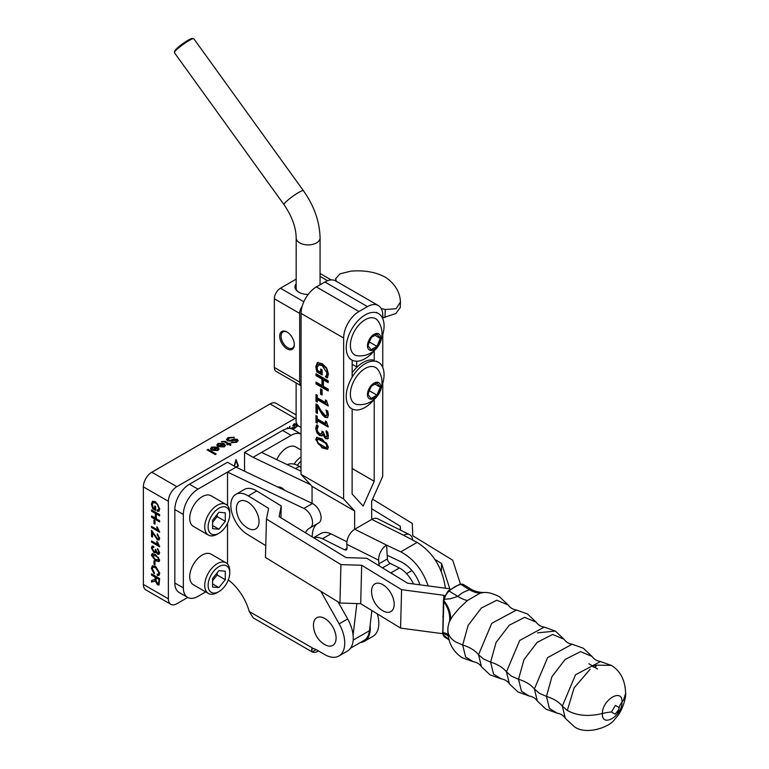 <?xml version="1.0" encoding="UTF-8"?>
<svg xmlns="http://www.w3.org/2000/svg" width="769" height="769" viewBox="0 0 769 769"><rect width="100%" height="100%" fill="white"/><g stroke="black" fill="none" stroke-linecap="round" stroke-linejoin="round"><path stroke-width="1.15" d="M389.835 572.357L390.863 572.876L399.38 567.955L390.239 563.398A3.768 2.172 60 0 1 387.403 558.909L387.192 555.276L401.36 561.985C409.877 566.513 416.096 574.126 419.999 584.825M413.482 583.959A24.089 13.909 -120 0 0 399.38 567.955M390.863 572.876A24.089 13.909 60 0 1 393.93 574.856M346.915 541.799L330.968 533.84A24.089 13.909 -120 0 0 320.702 533.571L313.531 537.714M313.694 537.81A24.089 13.909 60 0 1 322.451 538.761L344.55 549.777A3.768 2.172 -120 0 0 346.252 549.864A3.768 2.172 -120 0 0 347.03 547.932L346.819 544.308L378.675 560.197L378.886 563.821A3.768 2.172 -120 0 0 379.578 566.08M330.968 533.84L322.451 538.761M428.198 585.92C422.604 569.983 413.472 558.621 400.774 551.844L386.605 545.134L387.192 555.276M445.395 588.208C442.54 567.897 433.13 552.623 417.144 542.385L403.638 535.301A12.044 7.411 -63.5 0 1 409.589 534.666L377.733 518.777A12.044 7.411 116.5 0 0 371.783 519.411L354.749 529.245L386.605 545.134A12.044 7.411 116.5 0 0 378.675 560.197M354.749 529.245A12.044 7.411 116.5 0 0 346.819 544.308M409.589 534.666A12.044 7.411 -63.5 0 1 412.703 540.059M411.751 570.262A9.411 5.431 -120 0 0 411.098 571.011M280.925 517.768L281.233 505.925L279.099 516.653L346.06 557.602L366.803 558.275L407.503 583.171L449.807 588.794L441.569 563.504L441.358 571.53M441.569 563.504L434.966 559.457M400.505 530.139L400.341 526.265L400.245 530.004M400.341 526.265L371.658 508.722M372.561 499.148L412.251 523.42L412.78 535.772L452.681 560.178L460.468 584.065M588.891 663.743L597.561 669.04M265.766 545.634L247.243 534.301A23.897 13.794 60 0 1 232.036 513.221A23.897 13.794 60 0 1 235.795 494.39A23.897 13.794 60 0 1 248.243 495.88L256.759 490.958A23.897 13.794 -120 0 0 244.311 489.478L235.795 494.39M256.759 490.958L281.233 505.925M339.936 603.021L360.69 603.694L361.69 565.263L340.936 564.6L339.936 603.021L265.459 557.467L266.459 519.046L268.592 508.319L248.243 495.88M340.936 564.6L266.459 519.046M360.69 603.694L400.582 628.1L401.591 589.669L361.69 565.263M443.809 598.205L443.886 595.293L401.591 589.669M400.582 628.1L442.723 633.704M444.655 595.764L443.886 595.293M301.025 467.408L299.343 466.379A23.897 13.794 -120 0 0 287.318 464.668M305.447 532.763A28.222 16.293 60 0 1 309.599 528.149A28.222 16.293 60 0 1 310.051 527.909A11.295 6.517 -120 0 0 310.224 527.813A11.295 6.517 -120 0 0 311.82 518.316A11.295 6.517 -120 0 0 303.89 508.444L312.406 503.532A11.295 6.517 60 0 1 320.337 513.394A11.295 6.517 60 0 1 318.741 522.891A11.295 6.517 60 0 1 318.568 522.987M205.708 591.899L197.979 596.36A20.696 11.948 -60 0 1 187.636 597.388A20.696 11.948 -60 0 1 183.349 587.91L183.349 514.471A20.696 11.948 -60 0 1 197.979 489.122L227.518 472.07L303.89 508.444M197.979 489.122L189.462 484.21A20.696 11.948 120 0 0 174.832 509.559L174.832 582.998A20.696 11.948 120 0 0 179.119 592.476L187.636 597.388M189.462 484.21L227.518 462.236L236.035 467.158L227.518 472.07L227.518 505.598M312.406 503.532L236.035 467.158M318.453 650.949L318.001 651.208A12.044 6.95 -60 0 1 312.156 651.91L311.56 649.074L313.723 648.738A9.411 5.431 60 0 1 316.136 649.613L324.778 654.602A28.222 16.293 -120 0 0 338.898 656.005A28.222 16.293 -120 0 0 339.167 623.89L321.038 591.669A94.087 54.32 60 0 1 320.865 591.361M228.326 579.903A37.633 21.724 60 0 1 249.233 611.509L253.222 617.891L311.974 651.804M301.035 434.072L292.951 429.41A20.696 11.948 120 0 0 282.608 430.438L291.115 435.35A20.696 11.948 -60 0 1 301.035 434.101M317.607 523.545A28.222 16.293 -120 0 0 312.281 536.945M338.072 601.887L347.684 618.968A28.222 16.293 60 0 1 347.405 651.083L338.898 656.005M227.518 523.372L227.518 563.975M284.674 490.324A9.218 5.325 -120 0 0 277.965 487.123M291.115 435.35L253.068 457.324L310.484 484.672M244.552 471.214L244.552 452.403L282.608 430.438M244.552 452.403L253.068 457.324M370.12 625.255A28.222 16.293 60 0 1 364.439 641.259A28.222 16.293 60 0 1 360.353 642.528M364.439 641.259L372.955 636.338A28.222 16.293 -120 0 0 377.329 613.873M301.015 471.195L261.585 452.403M382.866 584.68A15.995 9.238 -120 0 0 371.571 591.89A23.195 23.195 0 0 0 382.289 610.451A15.995 9.238 -120 0 0 394.17 604.607A15.995 9.238 -120 0 0 382.866 584.68M247.743 502.032A15.995 9.238 -120 0 0 236.448 509.241A23.195 23.195 0 0 0 247.166 527.794A15.995 9.238 -120 0 0 259.047 521.949A15.995 9.238 -120 0 0 247.743 502.032M324.778 618.497A15.995 9.238 -120 0 0 313.483 625.706A23.195 23.195 0 0 0 324.201 644.268A15.995 9.238 -120 0 0 336.091 638.424A15.995 9.238 -120 0 0 324.778 618.497M467.398 600.522L480.231 593.11L483.836 592.534C487.921 592.092 493.16 593.524 499.552 596.821L508.203 605.001L496.764 600.214L481.336 608.048L468.138 625.351L462.669 644.989L465.63 657.014L473.368 661.763C476.799 662.272 479.51 663.935 481.481 666.742L478.529 654.727L491.766 623.332L516.518 609.99M469.676 588.352L469.686 588.362C473.541 590.996 478.26 592.38 483.845 592.534L484.009 592.534M448.01 627.023L449.183 622.111L452.566 616.238L458.949 608.596L467.398 600.512A33.874 13.313 48.3 0 1 457.824 596.398L450.384 598.753L444.309 599.253A9.411 5.258 -58.5 0 1 449.115 591.053A30.106 16.831 -58.5 0 1 460.727 584.353L469.436 589.698L463.659 592.13A30.106 16.822 121.5 0 0 457.824 596.398L449.115 591.053A1.884 0.74 48.3 0 0 448.192 590.9L459.852 584.19L463.63 584.651L469.686 588.362L469.436 589.698A33.874 24.31 75.6 0 0 480.231 593.101M442.79 634.05A1.884 1.346 168.2 0 1 442.781 634.021L444.924 637.29A9.411 5.258 -58.5 0 1 443.329 634.771A1.884 1.346 168.2 0 1 442.79 634.05L443.386 600.945A1.884 1.096 2.6 0 0 443.79 601.675A9.065 4.287 -55.5 0 1 443.973 600.714A19.686 10.468 -55.3 0 1 444.309 599.253A1.884 0.836 12 0 1 443.751 598.474A1.884 0.836 12 0 0 443.751 598.474L448.192 590.9M443.386 600.945L443.482 599.945A1.884 0.942 -171.5 0 0 443.973 600.714A33.874 23.339 -149.2 0 1 450.576 619.353M442.579 632.762A1.884 1.269 -6.5 0 0 443.059 633.493A19.686 11.775 -60.6 0 0 443.329 634.771L449.25 639.856M442.531 631.791A1.884 1.144 0.5 0 0 442.934 632.503L443.79 601.675A33.874 26.54 -153.1 0 1 449.557 621.285M448.231 636.117A33.874 13.688 -21.1 0 0 443.059 633.493A9.065 5.402 -65.5 0 1 442.934 632.503A33.874 10.468 -14.6 0 1 448.058 634.809M508.194 604.972C510.174 607.789 512.885 609.452 516.307 609.961L527.476 613.96L536.128 622.14L524.689 617.344L509.261 625.187L496.063 642.49L490.593 662.128L493.554 674.153L501.301 678.892C504.733 679.402 507.434 681.065 509.414 683.881L506.454 671.866L519.69 640.471L544.231 627.1L555.401 631.089L537.531 632.849M536.128 622.111C538.108 624.928 540.809 626.591 544.241 627.1L544.442 627.129M555.41 631.099L564.062 639.27L552.613 634.483L537.185 642.326L523.987 659.619L518.527 679.267L521.478 691.293L529.226 696.032C532.657 696.541 535.359 698.204 537.339 701.02L534.388 688.995L547.615 657.61L572.155 644.239L583.335 648.238L591.986 656.409L580.547 651.622L565.119 659.456L551.921 676.758L546.451 696.406L549.412 708.432L557.15 713.171C560.582 713.68 563.293 715.343 565.263 718.159L562.312 706.134L575.529 674.769L600.647 661.465M564.052 639.25C566.032 642.067 568.733 643.73 572.165 644.239L572.367 644.268M597.426 665.156L611.259 665.377L600.041 661.378M565.551 718.554L573.857 726.272C585.113 735.722 610.125 727.455 615.027 718.842C623.621 710.527 626.254 694.945 625.63 693.378L623.592 699.877L621.948 702.212C622.977 687.563 602.233 699.473 602.387 713.507C588.66 716.804 576.961 715.785 567.311 710.441L574.155 687.813L590.179 669.213M611.422 711.998A33.874 20.157 -178.4 0 0 602.415 713.536C601.464 728.08 622.15 716.324 621.996 702.222A33.874 20.157 -178.4 0 0 619.151 707.538L618.68 709.758L615.162 714.161L611.422 711.998L615.411 705.384L619.151 707.538M326.95 436.504L327.681 434.802L326.623 430.784M321.807 433.697L322.596 431.62L321.923 432.015L321.923 431.217L323.268 431.995L325.306 436.657L326.633 436.686L327.008 435.196L325.941 431.063L327.671 432.053L328.421 436.158L327.44 438.936M322.528 435.475L320.279 435.158L317.539 432.332L316.415 428.218L317.164 424.815M328.401 438.32L326.152 438.282L323.316 434.043L321.788 435.908M321.846 435.869L319.606 435.542L316.857 432.726L315.742 428.612L316.492 425.209L318.212 426.209L317.145 429.313L317.828 431.832L319.721 433.706L321.49 433.879L321.923 432.015M327.296 432.562L326.623 432.957M327.729 438.714L325.479 438.666L322.644 434.437M323.432 434.11L322.759 434.504M328.18 382.654L323.413 379.905L323.403 386.365L328.18 389.124L328.18 390.988L316.011 383.962L316.011 382.097L321.971 385.538L321.971 379.069L316.011 375.628L316.011 373.763L328.18 380.79L328.18 382.654M328.18 381.876L324.085 379.511L323.413 379.905M321.971 385.538L322.644 385.144L322.644 378.675L316.693 375.234L316.011 375.628M316.693 375.234L316.693 374.147M322.644 378.675L321.971 379.069M328.18 390.21L316.684 383.568L316.011 383.962M316.684 383.568L316.684 382.481M322.134 374.176L317.501 371.494L316.453 366.227L318.049 362.295M327.671 377.31L326.075 376.397L327.681 372.504L326.354 368.457L322.836 365.169L319.154 364.333L317.184 367.351L317.578 370.475L320.721 372.292L321.394 371.898L321.394 369.428M319.154 364.333L318.674 364.602M327.104 375.051L326.431 375.445L326.998 372.888L322.163 365.563L318.222 364.842L318.895 364.448M320.721 372.292L320.721 369.033L322.144 369.851L322.134 374.955L316.828 371.888L315.78 366.611L317.366 362.68L322.115 363.593L326.738 368.101L328.401 373.917L327.354 377.915L325.402 376.781L326.431 375.445M317.501 371.494L316.828 371.888M326.075 376.397L325.402 376.781M326.075 376.233L325.402 376.627M326.517 400.591L328.209 405.936L317.251 399.601L317.251 402.091L316.001 401.37L316.011 394.526L317.251 395.237L317.251 397.794L325.402 402.504L325.402 399.947L326.517 400.591M326.075 400.341L326.075 402.11L325.402 402.504M317.251 401.312L316.001 401.37M316.684 400.985L316.684 394.91M328.209 405.157L317.924 399.207L317.251 399.601M322.076 394.276L321.269 393.815L321.269 389.277M320.596 394.199L320.596 388.883L322.076 389.739L322.076 395.055L320.596 394.199L321.269 393.815M326.508 421.672L328.2 427.016L317.241 420.681L317.241 423.171L316.001 422.45L316.001 415.606L317.241 416.317L317.241 418.874L325.393 423.584L325.393 421.028L326.508 421.672M326.075 421.422L326.075 423.19L325.393 423.584M317.241 422.392L316.001 422.45M316.674 422.066L316.674 415.991M328.2 426.237L317.914 420.287L317.241 420.681M317.414 412.655L316.674 412.232L316.684 404.35M327.767 417.384L325.758 416.894L323.326 414.76L318.087 406.147L317.414 406.541L317.414 413.434L316.001 412.617L316.001 403.956L317.732 404.955L320.654 410.04L324.989 415.327L326.517 415.51L327.017 414.078L325.96 410.012L327.7 411.011L328.421 415.029L327.459 417.625L325.085 417.288L322.644 415.154L317.414 406.541M327.036 415.212L327.69 413.684L327.017 410.617M323.326 414.76L322.644 415.154M321.24 411.684L320.567 412.069M316.674 412.232L316.001 412.617M327.306 411.473L326.633 411.867M327.805 449.048L322.749 447.443L317.943 443.569L316.415 439.301L317.02 437.234M328.401 447.01L327.498 449.288L322.076 447.837L315.732 439.685L316.645 437.388L322.067 438.849L328.401 447.01M325.787 447.558L327.056 446.231L325.768 443.396L318.395 439.118L317.088 440.464L318.366 443.28L325.787 447.558L327.248 447.049M326.469 447.164L327.729 445.837L326.45 443.002L319.077 438.734L317.578 439.234L319.077 438.734M378.3 305.533L335.717 280.935A21.638 12.487 120 0 0 324.903 282.002L316.386 286.924A21.638 12.487 120 0 0 301.083 313.416L301.015 474.338L343.599 498.937L343.656 338.024A21.638 12.487 120 0 1 358.96 311.522L367.476 306.61A21.638 12.487 -60 0 1 378.3 305.533A21.638 12.487 -60 0 1 382.77 315.434L382.77 318.635M352.164 360.171L352.154 377.156M352.144 408.945L352.115 494.025L363.151 506.079L374.195 481.269L374.224 399.447M352.125 468.513L374.195 481.269M374.243 361.142L374.243 350.683M382.77 334.592L382.751 367.399M382.751 383.356L382.712 476.357L371.667 501.157L371.658 519.479M343.599 498.937L354.634 510.991L354.624 529.312M312.051 503.359L312.06 486.393L301.015 474.338M354.634 510.991L312.06 486.393M350.549 648.19L363.968 640.442A27.28 15.755 -120 0 0 369.456 630.724L371.888 610.548M356.874 603.569L353.086 635.079M229.748 514.49L229.748 512.539A17.687 10.208 120 0 0 226.086 504.445A17.687 10.208 120 0 0 212.455 509.184A17.687 10.208 120 0 0 204.737 526.976A17.687 10.208 120 0 0 208.399 535.07A17.687 10.208 120 0 0 217.243 534.195L218.934 533.225A15.293 8.834 -60 0 1 208.12 526.976A15.293 8.834 -60 0 1 218.934 508.242A15.293 8.834 -60 0 1 229.748 514.49A15.293 8.834 -60 0 1 218.934 533.225M208.399 535.07L193.394 526.409A17.687 10.208 -60 0 1 189.732 518.316A17.687 10.208 -60 0 1 197.45 500.513A17.687 10.208 -60 0 1 211.081 495.784L226.086 504.445M225.288 512.827L225.288 521.305L218.934 529.207L212.58 528.639L212.58 520.161L218.934 512.26L225.288 512.827M225.288 521.305L217.175 516.614L217.175 514.451M218.934 529.207L212.58 525.535M212.58 522.334L217.175 516.614M229.748 572.876L229.748 570.925A17.687 10.208 120 0 0 226.086 562.821A17.687 10.208 120 0 0 212.455 567.56A17.687 10.208 120 0 0 204.737 585.363A17.687 10.208 120 0 0 208.399 593.457A17.687 10.208 120 0 0 217.243 592.582L218.934 591.601A15.293 8.834 -60 0 1 208.12 585.363A15.293 8.834 -60 0 1 218.934 566.628A15.293 8.834 -60 0 1 229.748 572.876A15.293 8.834 -60 0 1 218.934 591.601M208.399 593.457L193.394 584.796A17.687 10.208 -60 0 1 189.732 576.692A17.687 10.208 -60 0 1 197.45 558.9A17.687 10.208 -60 0 1 211.081 554.161L226.086 562.821M225.288 571.213L225.288 579.682L218.934 587.583L212.58 587.016L212.58 578.548L218.934 570.646L225.288 571.213M225.288 579.682L217.175 575.001L217.175 572.828M218.934 587.583L212.58 583.921M212.58 580.72L217.175 575.001M301.025 456.978A17.687 10.208 120 0 0 294.066 464.12M297.315 465.283A15.293 8.834 -60 0 1 301.025 461.198M276.734 459.622A17.687 10.208 -60 0 1 295.7 446.924L301.025 450M300.564 467.129L301.025 466.562M294.296 344.224A9.372 5.412 60 0 1 292.364 348.136A9.372 5.412 60 0 1 287.683 347.675A9.372 5.412 60 0 1 281.56 339.417A9.372 5.412 60 0 1 283.002 331.92A9.372 5.412 60 0 1 287.356 332.198M287 348.847A10.324 5.96 -120 0 0 294.306 344.637A10.324 5.96 -120 0 0 287.01 331.987A10.324 5.96 -120 0 0 279.705 336.197A10.324 5.96 -120 0 0 287 348.847M296.161 279.147L280.435 288.231A8.603 4.96 120 0 0 274.341 298.766L274.322 367.428A8.603 4.96 120 0 0 276.1 371.369L301.054 385.788M274.341 298.766L299.689 313.406L299.67 382.078L274.322 367.428M299.17 292.412A12.189 7.036 180 0 1 295.921 287.625A12.189 7.036 180 0 1 296.161 286.241M296.161 283.684A13.14 7.594 0 0 0 298.824 292.22A13.14 7.594 0 0 0 308.158 294.44M320.596 284.492A13.14 7.594 0 0 0 320.058 283.694M356.681 366.871L356.681 361.209M299.689 313.406A8.603 4.96 -60 0 1 302.13 306.379M301.054 385.74A8.603 4.96 -60 0 1 299.67 382.078M301.035 427.314A11.948 6.902 180 0 1 299.612 426.612L300.294 427.006A10.997 6.354 0 0 0 301.035 427.391M299.612 426.612L299.612 426.612A11.948 6.902 180 0 1 296.113 421.729L296.123 382.933M193.596 38.652L192.288 38.45A10.997 1.557 144.2 0 0 184.829 42.247A10.997 1.557 144.2 0 0 175.822 49.485A10.997 1.557 144.2 0 0 174.64 51.177L174.419 52.484A11.948 1.692 -35.8 0 1 175.697 50.639A11.948 1.692 -35.8 0 1 185.492 42.776A11.948 1.692 -35.8 0 1 193.596 38.652A11.948 1.692 -35.8 0 1 193.836 38.777L303.419 190.712C314.146 205.909 319.693 221.674 320.077 237.996A11.948 6.902 0 0 1 312.695 244.369A11.948 6.902 0 0 1 299.679 242.869A11.948 6.902 0 0 1 296.18 237.986L296.161 289.009M303.419 190.712A11.948 1.692 -35.8 0 0 295.757 194.259A11.948 1.692 -35.8 0 0 285.28 202.583A11.948 1.692 -35.8 0 0 284.04 204.698L174.457 52.753A11.948 1.692 -35.8 0 1 174.419 52.484M382.77 317.818L395.891 313.55L400.245 307.437M336.255 281.243L335.688 278.628L340.004 273.822L350.875 271.149C364.448 270.015 376.07 272.101 385.73 277.426C395.112 283.972 400.015 292.172 400.438 302.025L396.054 308.744L385.25 309.503L381.193 308.523M335.688 278.628L335.601 280.868L335.688 278.628M369.293 342.118L371.398 337.399M376.945 346.367L371.129 349.722L368.005 345.675L370.889 337.687L377.021 334.15L380.299 338.408L376.945 346.367L369.447 342.032M380.299 338.408L374.974 335.332M357.71 355.807A20.888 12.054 -60 0 1 350.385 345.31A20.888 12.054 -60 0 1 361.305 322.547A20.888 12.054 -60 0 1 377.915 320.836A22.205 22.205 0 0 1 357.691 355.807M367.486 345.742A9.324 5.383 -60 0 1 377.368 333.448A9.324 5.383 -60 0 1 377.368 346.627A9.324 5.383 -60 0 1 367.486 345.742M374.522 350.347A26.761 15.447 -60 0 1 351.76 359.959A26.761 15.447 -60 0 1 351.779 329.055A26.761 15.447 -60 0 1 378.54 313.608A26.761 15.447 -60 0 1 384.077 325.854A26.761 15.447 -60 0 1 381.578 338.129M369.274 390.883L371.379 386.163M376.925 395.131L371.11 398.496L367.986 394.449L370.869 386.461L377.002 382.924L380.28 387.182L376.925 395.131L369.428 390.796M380.28 387.182L374.955 384.106M350.366 394.074A20.888 12.054 -60 0 1 361.286 371.312A20.888 12.054 -60 0 1 377.896 369.601A22.205 22.205 0 0 1 357.672 404.571A20.888 12.054 -60 0 1 350.366 394.074M367.467 394.516A9.324 5.383 -60 0 1 377.348 382.212A9.324 5.383 -60 0 1 377.348 395.391A9.324 5.383 -60 0 1 367.467 394.516M374.503 399.111A26.761 15.447 -60 0 1 351.741 408.724A26.761 15.447 -60 0 1 351.76 377.829A26.761 15.447 -60 0 1 378.521 362.382A26.761 15.447 -60 0 1 384.058 374.628A26.761 15.447 -60 0 1 381.559 386.903M352.154 372.754A26.761 15.447 -60 0 1 374.243 360.267M158.452 574.001L159.193 572.482L155.992 567.503L153.185 567.061M159.039 575.337L157.76 575.375L157.549 574.251M154.444 573.616L151.733 568.176L152.512 565.782M157.414 575.568L157.164 574.203L158.299 574.116L158.856 572.674L155.655 567.705L153.012 567.138L152.31 568.791L154.377 572.722L154.108 573.809L151.387 568.368L152.329 565.869L155.646 566.417L159.779 573.232L158.875 575.452L157.76 575.375M155.348 518.219L155.348 513.365L151.531 511.164L151.531 509.914L159.635 514.605L159.635 515.845L156.309 513.923L156.309 518.777L159.635 520.7L159.635 521.94L151.531 517.258L151.531 516.018L155.684 518.027L155.684 513.173L151.868 510.962L151.868 510.116M159.635 521.545L151.868 517.066L151.868 516.21M159.635 515.451L156.309 513.923M157.866 530.052L156.674 527.053L157.635 527.611L159.673 532.235L151.531 527.534L151.531 526.39L157.866 530.052L157.011 526.861M151.531 527.534L151.868 526.582M159.673 531.85L151.868 527.342M154.704 508.665L154.704 505.915L155.665 506.463L155.665 510.424L152.656 508.694L151.387 504.089L152.531 501.253L155.549 501.705L159.779 508.838L158.895 511.241L157.366 511.27L157.107 510.001L158.231 509.972L158.856 508.309L157.241 504.32L155.617 503.022L153.166 502.561L152.358 504.579L153.204 507.79L155.04 508.463L155.04 506.108M158.395 509.857L159.193 508.117L157.587 504.118L155.953 502.82L153.339 502.484M159.058 511.135L157.712 511.077L157.501 510.068M155.665 510.039L152.993 508.501L151.733 503.887L152.704 501.167M157.866 544.596L156.674 541.607L157.635 542.164L159.673 546.788L151.531 542.087L151.531 540.934L157.866 544.596L157.011 541.414M151.531 542.087L151.868 541.126M159.673 546.394L151.868 541.885M154.963 523.852L154.3 523.468L154.3 520.325M153.963 523.67L153.963 520.123L154.963 520.7L154.963 524.247L154.3 523.468M155.53 554.612L159.673 560.063L159.029 561.601L155.53 560.716L151.387 555.285L152.224 553.642L155.53 554.612M159.193 561.485L155.867 560.524L151.733 555.083L152.56 553.44M158.597 560.322L158.27 557.977L155.53 555.804L152.204 555.756L155.53 559.534L158.847 559.572L158.606 557.775L155.867 555.603L152.541 555.554M158.779 560.236L159.183 559.38M152.8 554.824L152.204 555.756M159.135 539.963L157.76 539.713L152.82 532.292L152.483 537.079L151.531 536.522L151.531 530.331L157.443 538.742L158.414 538.838L158.847 537.791L157.222 535.022L157.626 534.119M158.568 538.723L159.183 537.589L157.558 534.83M152.483 536.685L151.868 536.329L151.868 530.552M157.222 535.022L157.328 533.897L159.673 538.29L158.981 540.078L157.414 539.915L152.483 532.484M153.963 560.851L154.963 561.428L154.963 564.975L153.963 564.388L153.963 560.851M153.963 564.388L154.3 561.043M154.963 564.581L154.3 564.196M155.569 552.661L154.261 552.363L151.733 547.739L152.291 546.115M159.145 554.218L157.905 554.007L156.261 551.767L155.415 552.776L153.925 552.555L151.387 547.941L152.118 546.201L153.675 546.278L153.81 547.509L152.627 547.451L152.214 548.422L153.906 551.325L155.03 551.46L155.376 549.527L157.587 553.026L158.635 553.007M157.924 552.834L159.193 552.027L157.837 548.864M155.194 551.344L155.713 549.335M153.781 547.201L152.81 547.374M157.587 553.026L158.856 552.229L157.722 549.489M157.385 549.691L157.568 548.643L159.673 552.671L158.981 554.343L157.568 554.199L155.924 551.959M155.223 580.855L151.531 582.114L151.531 580.566L155.098 579.297L155.136 578.634L155.136 577.192L151.531 575.116L151.531 573.876L159.635 578.557L159.02 584.959L157.424 584.767L155.223 580.855L157.76 584.575L159.173 584.844M155.155 581.172L151.868 581.922L151.868 580.518M157.424 583.488L158.741 582.239L159.077 579.086L156.395 577.538L156.059 580.393L157.424 583.488L158.462 583.46M157.76 583.296L159.077 582.046L159.077 579.086M151.531 575.116L151.868 574.068M155.136 577.192L151.868 574.914M154.809 579.807L155.473 577M155.002 579.711L155.434 579.105M158.741 579.278L156.059 577.73M296.113 414.914L276.081 403.35A11.948 6.902 120 0 0 270.102 403.936L151.82 472.224A11.948 6.902 120 0 0 143.37 486.864L168.382 501.301L168.382 598.859A11.948 6.902 -60 0 0 170.853 604.328A11.948 6.902 -60 0 0 176.832 603.742L187.732 597.446M207.419 450.076L208.082 449.702L215.849 454.191M208.082 449.307L216.185 453.998L215.195 454.566L207.082 449.884L208.082 449.702M218.877 444.261L218.531 445.857M218.531 445.462L217.367 445.991L216.848 444.924L218.06 443.396L223.875 443.521L225.413 445.376L224.25 446.914L218.261 446.529L222.645 444.001L218.877 443.876L218.329 445.559M218.588 446.731L222.645 444.001M216.858 445.116L218.06 443.79L223.875 443.915L225.404 445.568M220.117 446.395L223.433 446.443L224.125 445.501L223.404 444.501L220.117 446.789L223.433 446.837L224.096 445.703M230.469 440.243L234.401 439.022L237.313 439.378L238.169 440.57L236.689 442.319L231.209 442.684L235.698 441.8L236.352 440.012L230.796 441.127L227.432 440.781L226.519 439.483L227.999 437.648L234.209 437.234L229.008 438.176L228.374 440.137L230.469 440.637L234.401 439.416L237.313 439.772L238.15 440.762M227.922 439.637L228.374 440.522L230.469 440.637M227.884 439.839L228.374 440.522M226.528 439.676L227.999 438.042L234.209 437.628M232.161 442.05L235.698 442.194L236.352 440.406M236.352 440.012L236.746 440.839M231.546 442.848L232.161 442.435M212.571 447.894L212.234 449.49M212.234 449.106L211.071 449.625L210.543 448.558L211.754 447.039L217.579 447.164L219.117 449.009L217.954 450.547L211.965 450.163L216.349 447.635L212.571 447.51L212.033 449.192M212.292 450.365L216.349 447.635M210.562 448.75L211.754 447.423L217.579 447.548L219.098 449.211M213.82 450.038L217.127 450.086L217.819 449.144L217.108 448.144L213.82 450.423L217.127 450.471L217.8 449.336M228.729 443.29L230.239 443.309L229.498 443.732L230.95 444.569L230.556 445.491L228.508 444.309L227.509 444.886L226.74 444.434L227.73 443.857L224.288 441.877L221.491 441.569L225.336 441.329L228.729 443.675L229.893 443.502M221.491 441.964L225.336 441.723L228.729 443.675M229.498 443.732L230.815 444.886M227.73 443.857L227.076 444.626M270.102 403.936L295.113 418.374L176.832 486.662L151.82 472.224M168.382 501.301A11.948 6.902 -60 0 1 176.832 486.662M295.113 418.374A11.948 6.902 -60 0 1 296.113 417.865M298.285 425.699L296.401 426.862L296.363 423.142M297.459 426.247L296.401 426.862M292.105 427.766L290.903 428.458L292.441 427.574L291.403 428.746M287 428.679L287.587 427.602L287.366 428.602M292.787 429.362L294.95 424.69L294.181 424.325L292.883 425.959L294.2 423.844L295.459 424.411L293.479 428.4L295.469 427.256L295.469 427.814L292.826 429.333M294.2 423.844L295.459 424.411L294.527 425.882M294.95 424.69L293.595 424.305M288.654 428.458L289.913 426.334L289.913 428.477M234.218 466.11L235.968 459.545L238.428 465.927L236.189 467.225M143.37 486.864L143.37 584.421A11.948 6.902 120 0 0 145.841 589.89L170.853 604.328M296.988 426.622L296.065 426.67M296.767 423.161L296.517 424.892L297.324 426.343L297.949 425.507M296.43 422.969L296.18 424.699L296.988 426.151M297.324 426.343L296.699 426.237M295.133 427.449L292.845 428.939M294.96 423.632L295.123 424.219M293.845 424.132L294.604 424.498L293.845 424.132L292.931 425.584M289.567 426.526L289.567 428.448M289.413 428.448L289.413 427.545L289.009 428.439M238.428 465.927L235.833 467.043L237.948 465.822L235.968 460.689L234.487 466.254M238.092 465.735L235.862 459.949M597.109 665.291L593.976 665.454L592.841 666.579L593.995 667.242L595.831 666.636L596.254 665.646M390.239 563.398L382.491 567.868M344.55 549.777L347.03 548.355M378.886 563.821L387.403 558.909M403.638 535.301L371.783 519.411M400.774 551.844L417.144 542.385M299.343 466.379L295.527 468.581M174.832 509.559L183.349 514.471M183.349 587.91L174.832 582.998M313.723 648.738L249.233 611.509M316.136 649.613L312.156 651.91M339.167 623.89L347.684 618.968M567.311 710.441L562.312 706.134A33.874 20.157 -178.4 0 0 546.451 696.406L539.377 693.302L534.388 688.995A33.874 20.157 -178.4 0 0 518.527 679.267L511.452 676.162L506.454 671.866A33.874 20.157 -178.4 0 0 490.593 662.128L483.528 659.023L478.529 654.727A33.874 20.157 -178.4 0 0 462.669 644.989L455.594 641.884C450.028 638.366 447.462 634.012 447.894 628.831M473.377 661.744L462.15 657.735C452.537 651.266 447.76 641.942 447.837 629.763L448.019 626.946M459.852 584.19A1.884 1.355 -104.4 0 1 460.727 584.353A9.411 5.258 -58.5 0 1 463.63 584.651M442.819 616.45A1.884 1.125 1.6 0 0 443.088 617.055M327.681 434.802L327.008 435.196M326.152 438.282L325.479 438.666M320.279 435.158L319.606 435.542M317.539 432.332L316.857 432.726M316.415 428.218L315.742 428.612M316.809 369.024L316.136 369.418M316.453 366.227L315.78 366.611M327.681 372.504L326.998 372.888M322.836 365.169L322.163 365.563M325.758 416.894L325.085 417.288M327.69 413.684L327.017 414.078M322.749 447.443L322.076 447.837M326.45 443.002L325.768 443.396M316.415 439.301L315.732 439.685M322.74 440.368L322.067 440.762M324.903 282.002L367.476 306.61M358.96 311.522L316.386 286.924M301.083 313.416L343.656 338.024M369.456 630.724L353.182 640.125M320.058 276.379L327.584 280.723M303.822 301.746L280.435 288.231M385.25 309.503L384.971 317.539M168.382 598.859L143.37 584.421M318.741 522.891L310.224 527.813M411.963 570.511L406.532 573.655M444.924 637.29L449.019 639.798M443.751 598.474L443.482 599.945M481.509 666.781L490.084 674.874L501.301 678.883M509.434 683.92L518.008 692.004L529.235 696.022M537.368 701.049L545.932 709.143L557.16 713.161M591.976 656.39C593.956 659.206 596.667 660.869 600.089 661.378M625.63 693.378C625.168 680.161 620.381 670.828 611.259 665.377M616.805 712.815A9.411 9.411 0 0 0 618.689 709.749M320.067 273.466L331.247 279.935M320.058 284.799L320.077 237.996M284.04 204.698C291.951 216.252 295.998 227.355 296.18 237.986M400.438 302.457L400.245 307.763M378.54 313.608L376.445 312.397M351.76 359.959L349.664 358.748M378.521 362.382L376.426 361.17M351.741 408.724L349.645 407.512M357.047 367.082L352.164 364.256"/></g></svg>
